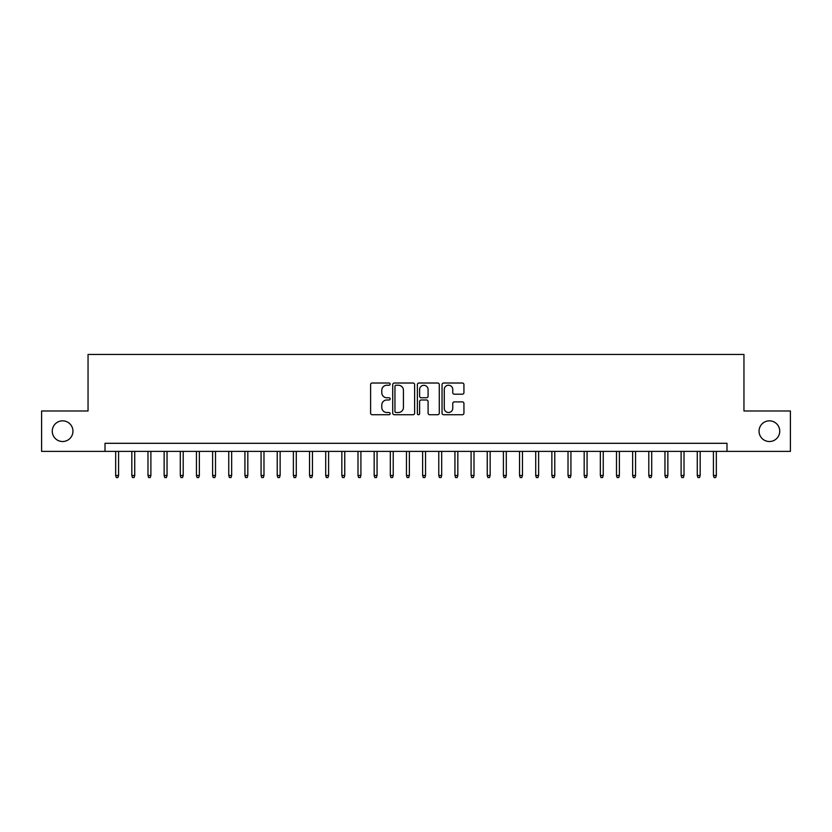 <?xml version="1.0" encoding="UTF-8"?>
<svg xmlns="http://www.w3.org/2000/svg" width="832" height="832" viewBox="0 0 832 832"><rect width="100%" height="100%" fill="white"/><g stroke="black" fill="none" stroke-linecap="round" stroke-linejoin="round"><path stroke-width="1.25" d="M390.156 384.124A1.113 1.113 0 0 0 389.043 383.022L372.195 383.022A1.581 1.581 0 0 0 370.604 384.602L370.604 413.15A1.581 1.581 0 0 0 372.195 414.731L389.043 414.731A1.113 1.113 0 0 0 390.156 413.618A1.113 1.113 0 0 0 389.043 412.516L386.859 412.516A5.075 5.075 0 0 1 381.784 407.441L381.784 405.059A5.075 5.075 0 0 1 386.859 399.984L389.043 399.984A1.113 1.113 0 0 0 390.156 398.871A1.113 1.113 0 0 0 389.043 397.769L386.859 397.769A5.075 5.075 0 0 1 381.784 392.694L381.784 390.312A5.075 5.075 0 0 1 386.859 385.237L389.043 385.237A1.113 1.113 0 0 0 390.156 384.124M759.054 431.184A10.338 10.338 0 0 0 769.402 441.522A10.338 10.338 0 0 0 779.74 431.184A10.338 10.338 0 0 0 769.402 420.846A10.338 10.338 0 0 0 759.054 431.184M52.26 431.184A10.338 10.338 0 0 0 62.598 441.522A10.338 10.338 0 0 0 72.946 431.184A10.338 10.338 0 0 0 62.598 420.846A10.338 10.338 0 0 0 52.26 431.184M462.342 394.202A1.581 1.581 0 0 0 463.934 392.61L463.934 384.602A1.581 1.581 0 0 0 462.342 383.022L443.633 383.022A1.581 1.581 0 0 0 442.042 384.602L442.042 413.15A1.581 1.581 0 0 0 443.633 414.731L462.342 414.731A1.581 1.581 0 0 0 463.934 413.15L463.934 403.478A1.581 1.581 0 0 0 462.342 401.887L454.334 401.887A1.581 1.581 0 0 0 452.754 403.478L452.754 408.273A4.243 4.243 0 0 1 448.51 412.516A4.243 4.243 0 0 1 444.267 408.273L444.267 389.48A4.243 4.243 0 0 1 448.51 385.237A4.243 4.243 0 0 1 452.754 389.48L452.754 392.61A1.581 1.581 0 0 0 454.334 394.202L462.342 394.202M105.009 451.381L41.6 451.381L41.6 410.987L88.046 410.987L88.046 354.453L743.954 354.453L743.954 410.987L790.4 410.987L790.4 451.381L726.991 451.381L726.991 443.3L105.009 443.3L105.009 451.381L726.991 451.381M414.617 384.602A1.581 1.581 0 0 0 413.026 383.022L394.316 383.022A1.581 1.581 0 0 0 392.725 384.602L392.725 413.15A1.581 1.581 0 0 0 394.316 414.731L413.026 414.731A1.581 1.581 0 0 0 414.617 413.15L414.617 384.602M418.974 383.022L437.684 383.022A1.581 1.581 0 0 1 439.275 384.602L439.275 413.15A1.581 1.581 0 0 1 437.684 414.731L429.676 414.731A1.581 1.581 0 0 1 428.095 413.15L428.095 401.575A1.581 1.581 0 0 0 426.504 399.984L421.19 399.984A1.581 1.581 0 0 0 419.609 401.575L419.609 413.618A1.113 1.113 0 0 1 418.496 414.731A1.113 1.113 0 0 1 417.383 413.618L417.383 384.602A1.581 1.581 0 0 1 418.974 383.022M396.063 385.237A1.113 1.113 0 0 0 394.95 386.35L394.95 411.403A1.113 1.113 0 0 0 396.063 412.516L398.362 412.516A5.075 5.075 0 0 0 403.437 407.441L403.437 390.312A5.075 5.075 0 0 0 398.362 385.237L396.063 385.237M428.095 389.563A4.243 4.243 0 0 0 423.852 385.32A4.243 4.243 0 0 0 419.609 389.563L419.609 396.178A1.581 1.581 0 0 0 421.19 397.769L426.504 397.769A1.581 1.581 0 0 0 428.095 396.178L428.095 389.563M118.581 475.457L117.936 477.547L116.314 477.547L115.669 475.457L118.581 475.457L118.581 451.381M115.669 475.457L115.669 451.381M134.732 475.457L134.087 477.547L132.475 477.547L131.83 475.457L134.732 475.457L134.732 451.381M131.83 475.457L131.83 451.381M150.894 475.457L150.249 477.547L148.626 477.547L147.982 475.457L150.894 475.457L150.894 451.381M147.982 475.457L147.982 451.381M167.045 475.457L166.4 477.547L164.788 477.547L164.143 475.457L167.045 475.457L167.045 451.381M164.143 475.457L164.143 451.381M183.206 475.457L182.551 477.547L180.939 477.547L180.294 475.457L183.206 475.457L183.206 451.381M180.294 475.457L180.294 451.381M199.358 475.457L198.713 477.547L197.09 477.547L196.446 475.457L199.358 475.457L199.358 451.381M196.446 475.457L196.446 451.381M215.509 475.457L214.864 477.547L213.252 477.547L212.607 475.457L215.509 475.457L215.509 451.381M212.607 475.457L212.607 451.381M231.67 475.457L231.026 477.547L229.403 477.547L228.758 475.457L231.67 475.457L231.67 451.381M228.758 475.457L228.758 451.381M247.822 475.457L247.177 477.547L245.565 477.547L244.92 475.457L247.822 475.457L247.822 451.381M244.92 475.457L244.92 451.381M263.983 475.457L263.328 477.547L261.716 477.547L261.071 475.457L263.983 475.457L263.983 451.381M261.071 475.457L261.071 451.381M280.134 475.457L279.49 477.547L277.867 477.547L277.222 475.457L280.134 475.457L280.134 451.381M277.222 475.457L277.222 451.381M296.286 475.457L295.641 477.547L294.029 477.547L293.384 475.457L296.286 475.457L296.286 451.381M293.384 475.457L293.384 451.381M312.447 475.457L311.802 477.547L310.18 477.547L309.535 475.457L312.447 475.457L312.447 451.381M309.535 475.457L309.535 451.381M328.598 475.457L327.954 477.547L326.342 477.547L325.697 475.457L328.598 475.457L328.598 451.381M325.697 475.457L325.697 451.381M344.76 475.457L344.105 477.547L342.493 477.547L341.848 475.457L344.76 475.457L344.76 451.381M341.848 475.457L341.848 451.381M360.911 475.457L360.266 477.547L358.644 477.547L357.999 475.457L360.911 475.457L360.911 451.381M357.999 475.457L357.999 451.381M377.062 475.457L376.418 477.547L374.806 477.547L374.161 475.457L377.062 475.457L377.062 451.381M374.161 475.457L374.161 451.381M393.224 475.457L392.579 477.547L390.957 477.547L390.312 475.457L393.224 475.457L393.224 451.381M390.312 475.457L390.312 451.381M409.375 475.457L408.73 477.547L407.118 477.547L406.463 475.457L409.375 475.457L409.375 451.381M406.463 475.457L406.463 451.381M425.537 475.457L424.882 477.547L423.27 477.547L422.625 475.457L425.537 475.457L425.537 451.381M422.625 475.457L422.625 451.381M441.688 475.457L441.043 477.547L439.421 477.547L438.776 475.457L441.688 475.457L441.688 451.381M438.776 475.457L438.776 451.381M457.839 475.457L457.194 477.547L455.582 477.547L454.938 475.457L457.839 475.457L457.839 451.381M454.938 475.457L454.938 451.381M474.001 475.457L473.356 477.547L471.734 477.547L471.089 475.457L474.001 475.457L474.001 451.381M471.089 475.457L471.089 451.381M490.152 475.457L489.507 477.547L487.895 477.547L487.24 475.457L490.152 475.457L490.152 451.381M487.24 475.457L487.24 451.381M506.303 475.457L505.658 477.547L504.046 477.547L503.402 475.457L506.303 475.457L506.303 451.381M503.402 475.457L503.402 451.381M522.465 475.457L521.82 477.547L520.198 477.547L519.553 475.457L522.465 475.457L522.465 451.381M519.553 475.457L519.553 451.381M538.616 475.457L537.971 477.547L536.359 477.547L535.714 475.457L538.616 475.457L538.616 451.381M535.714 475.457L535.714 451.381M554.778 475.457L554.133 477.547L552.51 477.547L551.866 475.457L554.778 475.457L554.778 451.381M551.866 475.457L551.866 451.381M570.929 475.457L570.284 477.547L568.672 477.547L568.017 475.457L570.929 475.457L570.929 451.381M568.017 475.457L568.017 451.381M587.08 475.457L586.435 477.547L584.823 477.547L584.178 475.457L587.08 475.457L587.08 451.381M584.178 475.457L584.178 451.381M603.242 475.457L602.597 477.547L600.974 477.547L600.33 475.457L603.242 475.457L603.242 451.381M600.33 475.457L600.33 451.381M619.393 475.457L618.748 477.547L617.136 477.547L616.491 475.457L619.393 475.457L619.393 451.381M616.491 475.457L616.491 451.381M635.554 475.457L634.91 477.547L633.287 477.547L632.642 475.457L635.554 475.457L635.554 451.381M632.642 475.457L632.642 451.381M651.706 475.457L651.061 477.547L649.449 477.547L648.794 475.457L651.706 475.457L651.706 451.381M648.794 475.457L648.794 451.381M667.857 475.457L667.212 477.547L665.6 477.547L664.955 475.457L667.857 475.457L667.857 451.381M664.955 475.457L664.955 451.381M684.018 475.457L683.374 477.547L681.751 477.547L681.106 475.457L684.018 475.457L684.018 451.381M681.106 475.457L681.106 451.381M700.17 475.457L699.525 477.547L697.913 477.547L697.268 475.457L700.17 475.457L700.17 451.381M697.268 475.457L697.268 451.381M716.331 475.457L715.686 477.547L714.064 477.547L713.419 475.457L716.331 475.457L716.331 451.381M713.419 475.457L713.419 451.381"/></g></svg>
